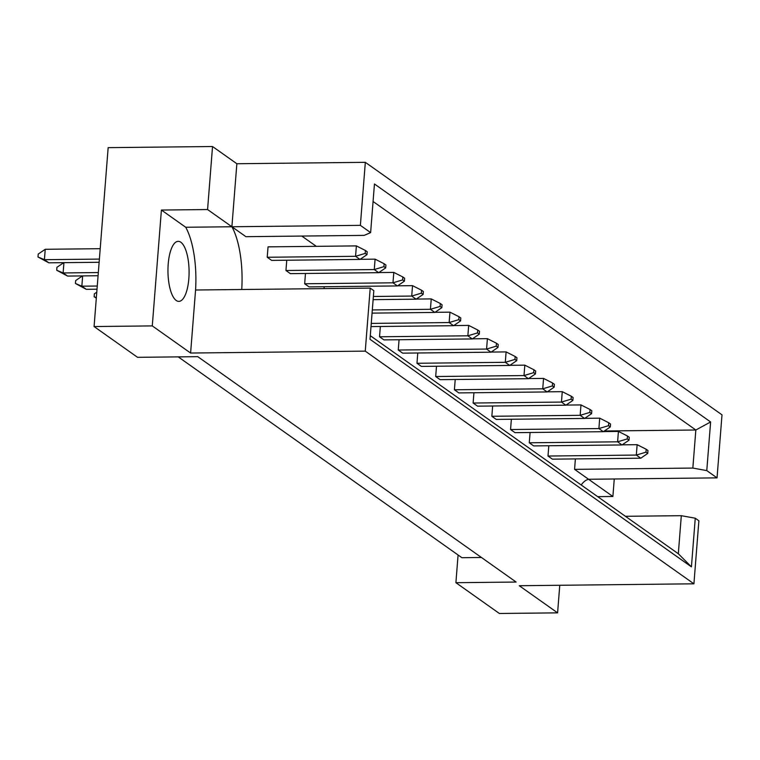 <?xml version="1.0" encoding="UTF-8"?>
<svg xmlns="http://www.w3.org/2000/svg" width="760" height="760" viewBox="0 0 760 760"><rect width="100%" height="100%" fill="white"/><g stroke="black" fill="none" stroke-linecap="round" stroke-linejoin="round"><path stroke-width="1.14" d="M188.841 278.654A30.029 10.564 89.4 0 0 178.191 241.328A30.029 10.564 89.4 0 0 168.207 264.043A30.029 10.564 89.4 0 0 178.847 301.378A30.029 10.564 89.4 0 0 188.841 278.654M178.23 356.877L461.88 557.697L481.431 557.489M365.256 351.13L370.215 288.106L241.737 289.503A60.049 21.128 89.4 0 0 231.895 226.755L236.854 163.732L212.534 146.518L108.157 147.649L94.078 326.543L137.55 357.323L197.771 356.668L516.125 582.046L455.905 582.702L499.386 613.481L557.593 612.855L519.279 585.722L693.918 583.813L365.256 351.13L190.608 353.039L152.285 325.907L94.078 326.543M236.854 163.732L365.332 162.327L722 414.846L717.041 477.869L706.781 470.601L692.844 468.065L695.837 429.998L373.074 201.495M614.26 478.99L612.883 496.489L588.563 479.265A60.049 21.128 89.4 0 0 581.181 484.984M717.041 477.869L588.563 479.265L574.569 469.357L575.386 458.916M316.312 246.335L301.796 236.065M360.373 225.359L370.623 232.617L364.173 235.381L245.898 236.673L231.895 226.755L360.373 225.359L365.332 162.327M366.976 254.657L359.974 259.426L271.652 260.395L267.226 257.26L268.042 246.858L356.373 245.898L365.437 250.496L365.199 253.403L366.976 254.657L367.203 251.75L365.437 250.496M385.69 267.909L385.918 264.993L384.151 263.748L383.923 266.655L385.69 267.909L378.689 272.678L290.367 273.647L285.95 270.512L286.757 260.224M404.405 281.162L404.633 278.245L402.866 277.001L402.638 279.908L404.405 281.162L397.413 285.931L309.082 286.89L304.665 283.765L305.472 273.476M324.045 288.61L324.188 286.729M479.275 334.172L479.512 331.255L477.736 330.001L477.508 332.918L479.275 334.172L472.283 338.941L383.952 339.901L379.534 336.775L380.342 326.486M498 347.415L498.228 344.508L496.461 343.254L496.233 346.17L498 347.415L490.998 352.194L402.676 353.153L398.249 350.027L399.066 339.739M516.714 360.667L516.942 357.76L515.175 356.506L514.947 359.423L516.714 360.667L509.713 365.446L421.391 366.405L416.974 363.27L417.781 352.991M535.429 373.92L535.658 371.013L533.89 369.759L533.663 372.666L535.429 373.92L528.438 378.689L440.106 379.658L435.689 376.523L436.497 366.244M554.154 387.173L554.382 384.265L552.615 383.012L552.378 385.918L554.154 387.173L547.153 391.941L458.831 392.91L454.404 389.776L455.212 379.497M572.869 400.425L573.097 397.518L571.33 396.264L571.102 399.171L572.869 400.425L565.867 405.194L477.546 406.163L473.128 403.028L473.936 392.74M591.584 413.677L591.812 410.761L590.045 409.516L589.817 412.423L591.584 413.677L584.592 418.447L496.261 419.416L491.844 416.28L492.651 405.992M610.308 426.93L610.536 424.013L608.76 422.769L608.532 425.676L610.308 426.93L603.307 431.699L514.986 432.659L510.558 429.533L511.366 419.244M629.024 440.183L629.251 437.266L627.484 436.012L627.256 438.928L629.024 440.183L622.022 444.952L533.7 445.911L529.274 442.785L530.091 432.497M647.739 453.435L647.966 450.519L646.2 449.264L645.971 452.181L647.739 453.435L640.746 458.204L552.415 459.163L547.998 456.038L548.806 445.749M370.623 232.617L374.452 183.986L710.609 421.971L706.781 470.601M612.883 496.489L597.664 496.65M559.769 585.276L557.593 612.855M152.285 325.907L161.405 210.045L185.725 227.259A60.049 21.128 -90.6 0 1 195.567 290.006L190.608 353.039M212.534 146.518L207.575 209.541L161.405 210.045M370.215 288.106L373.834 290.672L370.006 339.302L691.429 566.856L678.319 553.745L681.311 515.688L695.257 518.225L698.877 520.79L693.918 583.813M695.257 518.225L691.429 566.856M455.905 582.702L458.08 555.009M185.725 227.259L231.895 226.755L207.575 209.541M604.333 430.996L695.837 429.998L710.609 421.971M574.569 469.357L692.844 468.065M625.413 516.297L681.311 515.688M370.291 335.683L678.319 553.745M241.737 289.503L195.567 290.006M99.379 259.094L44.413 259.692L48.83 262.817L99.132 262.276M100.206 248.691L45.229 249.29L44.413 259.692L38 256.975L38.228 254.058L45.229 249.29M48.83 262.817L38 256.975M359.974 259.426L355.556 256.3L365.199 253.403M267.226 257.26L355.556 256.3L356.373 245.898M98.325 272.555L63.127 272.945L67.545 276.07L98.078 275.738M63.935 262.656L63.127 272.945L56.715 270.227L56.943 267.311L63.773 262.656M67.545 276.07L56.715 270.227M378.689 272.678L374.272 269.553L383.923 266.655M285.95 270.512L374.272 269.553L375.088 259.151L384.151 263.748M375.088 259.151L360.145 259.312M97.261 286.026L81.843 286.197L86.269 289.322L97.014 289.209M82.65 275.909L81.843 286.197L75.439 283.48L75.668 280.563L82.488 275.909M86.269 289.322L75.439 283.48M397.413 285.931L392.986 282.805L402.638 279.908M304.665 283.765L392.986 282.805L393.803 272.403L402.866 277.001M393.803 272.403L378.86 272.565M441.845 307.667L442.073 304.75L440.306 303.497L440.078 306.413L441.845 307.667L434.844 312.436L430.426 309.301L440.078 306.413M372.324 309.938L430.426 309.301L431.243 298.908L440.306 303.497M372.067 313.12L434.844 312.436M431.243 298.908L416.299 299.07M472.283 338.941L467.856 335.806L477.508 332.918M379.534 336.775L467.856 335.806L468.683 325.403L477.736 330.001M468.683 325.403L453.729 325.574M509.713 365.446L505.295 362.311L514.947 359.423M416.974 363.27L505.295 362.311L506.112 351.909L515.175 356.506M506.112 351.909L491.169 352.07M96.311 298.176L94.154 296.733L94.382 293.816L96.776 292.182M94.154 296.733L96.349 297.663M423.13 294.415L423.358 291.498L421.581 290.244L421.353 293.16L423.13 294.415L416.128 299.183L411.711 296.058L421.353 293.16M373.378 296.476L411.711 296.058L412.528 285.655L421.581 290.244M373.131 299.649L416.128 299.183M412.528 285.655L397.584 285.817M460.56 320.919L460.788 318.003L459.021 316.749L458.793 319.666L460.56 320.919L453.568 325.688L449.141 322.553L458.793 319.666M371.26 323.409L449.141 322.553L449.958 312.16L459.021 316.749M371.013 326.591L453.568 325.688M449.958 312.16L435.014 312.322M490.998 352.194L486.581 349.058L496.233 346.17M398.249 350.027L486.581 349.058L487.397 338.656L496.461 343.254M487.397 338.656L472.454 338.827M528.438 378.689L524.01 375.563L533.663 372.666M435.689 376.523L524.01 375.563L524.827 365.161L533.89 369.759M524.827 365.161L509.884 365.322M547.153 391.941L542.735 388.816L552.378 385.918M454.404 389.776L542.735 388.816L543.552 378.413L552.615 383.012M543.552 378.413L528.608 378.575M584.592 418.447L580.165 415.321L589.817 412.423M491.844 416.28L580.165 415.321L580.982 404.918L590.045 409.516M580.982 404.918L566.038 405.08M622.022 444.952L617.605 441.816L627.256 438.928M529.274 442.785L617.605 441.816L618.422 431.423L627.484 436.012M618.422 431.423L603.478 431.585M565.867 405.194L561.45 402.068L571.102 399.171M473.128 403.028L561.45 402.068L562.267 391.666L571.33 396.264M562.267 391.666L547.323 391.827M603.307 431.699L598.889 428.573L608.532 425.676M510.558 429.533L598.889 428.573L599.707 418.171L608.76 422.769M599.707 418.171L584.763 418.332M640.746 458.204L636.319 455.069L645.971 452.181M547.998 456.038L636.319 455.069L637.136 444.676L646.2 449.264M637.136 444.676L622.193 444.837"/></g></svg>
